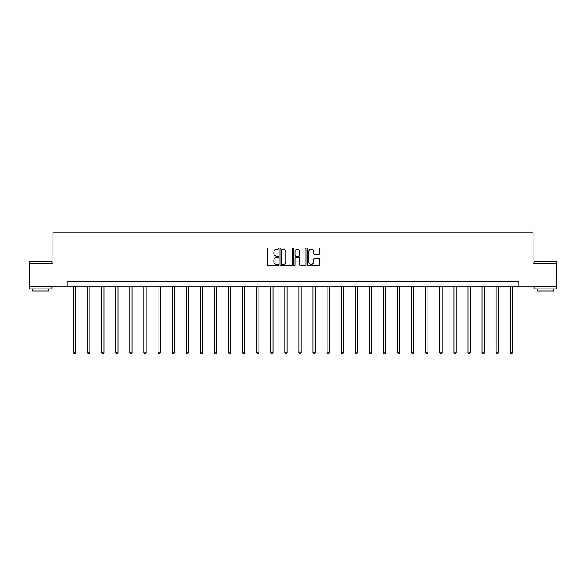 <?xml version="1.0" encoding="UTF-8"?>
<svg xmlns="http://www.w3.org/2000/svg" width="586" height="586" viewBox="0 0 586 586"><rect width="100%" height="100%" fill="white"/><g stroke="black" fill="none" stroke-linecap="round" stroke-linejoin="round"><path stroke-width="0.88" d="M278.548 248.625A0.623 0.623 0 0 0 277.932 248.003L268.513 248.003A0.886 0.886 0 0 0 267.626 248.889L267.626 264.843A0.886 0.886 0 0 0 268.513 265.729L277.932 265.729A0.623 0.623 0 0 0 278.548 265.114A0.623 0.623 0 0 0 277.932 264.491L276.709 264.491A2.835 2.835 0 0 1 273.874 261.656L273.874 260.323A2.835 2.835 0 0 1 276.709 257.488L277.932 257.488A0.623 0.623 0 0 0 278.548 256.866A0.623 0.623 0 0 0 277.932 256.25L276.709 256.25A2.835 2.835 0 0 1 273.874 253.408L273.874 252.083A2.835 2.835 0 0 1 276.709 249.248L277.932 249.248A0.623 0.623 0 0 0 278.548 248.625M318.909 254.251A0.886 0.886 0 0 0 319.795 253.364L319.795 248.889A0.886 0.886 0 0 0 318.909 248.003L308.448 248.003A0.886 0.886 0 0 0 307.562 248.889L307.562 264.843A0.886 0.886 0 0 0 308.448 265.729L318.909 265.729A0.886 0.886 0 0 0 319.795 264.843L319.795 259.437A0.886 0.886 0 0 0 318.909 258.551L314.433 258.551A0.886 0.886 0 0 0 313.547 259.437L313.547 262.118A2.373 2.373 0 0 1 311.173 264.491A2.373 2.373 0 0 1 308.8 262.118L308.8 251.614A2.373 2.373 0 0 1 311.173 249.248A2.373 2.373 0 0 1 313.547 251.614L313.547 253.364A0.886 0.886 0 0 0 314.433 254.251L318.909 254.251M67.002 286.217L29.3 286.217L29.3 263.641L52.916 263.641L52.916 232.034L533.084 232.034L533.084 263.641L556.7 263.641L556.7 286.217L518.998 286.217L518.998 281.705L67.002 281.705L67.002 286.217L518.998 286.217M292.224 248.889A0.886 0.886 0 0 0 291.337 248.003L280.877 248.003A0.886 0.886 0 0 0 279.991 248.889L279.991 264.843A0.886 0.886 0 0 0 280.877 265.729L291.337 265.729A0.886 0.886 0 0 0 292.224 264.843L292.224 248.889M294.663 248.003L305.123 248.003A0.886 0.886 0 0 1 306.009 248.889L306.009 264.843A0.886 0.886 0 0 1 305.123 265.729L300.647 265.729A0.886 0.886 0 0 1 299.761 264.843L299.761 258.375A0.886 0.886 0 0 0 298.875 257.488L295.901 257.488A0.886 0.886 0 0 0 295.014 258.375L295.014 265.114A0.623 0.623 0 0 1 294.399 265.729A0.623 0.623 0 0 1 293.776 265.114L293.776 248.889A0.886 0.886 0 0 1 294.663 248.003M281.851 249.248A0.623 0.623 0 0 0 281.236 249.863L281.236 263.868A0.623 0.623 0 0 0 281.851 264.491L283.141 264.491A2.835 2.835 0 0 0 285.975 261.656L285.975 252.083A2.835 2.835 0 0 0 283.141 249.248L281.851 249.248M299.761 251.658A2.373 2.373 0 0 0 297.388 249.292A2.373 2.373 0 0 0 295.014 251.658L295.014 255.364A0.886 0.886 0 0 0 295.901 256.25L298.875 256.25A0.886 0.886 0 0 0 299.761 255.364L299.761 251.658M73.506 286.217L73.506 352.794L75.762 352.794L75.762 286.217M75.762 352.794L75.089 353.966L74.18 353.966L73.506 352.794M29.571 261.385L51.876 261.656L29.571 261.385M40.588 288.927L29.3 288.927L29.3 286.671L51.876 286.671L51.876 288.927L40.588 288.927M48.719 288.927L48.719 291.008L32.464 291.008L32.464 288.927M534.395 261.385L556.7 261.656L534.395 261.385M545.412 288.927L534.124 288.927L534.124 286.671L556.7 286.671L556.7 288.927L545.412 288.927M553.536 288.927L553.536 291.008L537.281 291.008L537.281 288.927M87.592 286.217L87.592 352.794L89.848 352.794L89.848 286.217M89.848 352.794L89.175 353.966L88.274 353.966L87.592 352.794M101.686 286.217L101.686 352.794L103.942 352.794L103.942 286.217M103.942 352.794L103.261 353.966L102.36 353.966L101.686 352.794M115.772 286.217L115.772 352.794L118.028 352.794L118.028 286.217M118.028 352.794L117.354 353.966L116.446 353.966L115.772 352.794M129.858 286.217L129.858 352.794L132.114 352.794L132.114 286.217M132.114 352.794L131.44 353.966L130.539 353.966L129.858 352.794M143.944 286.217L143.944 352.794L146.207 352.794L146.207 286.217M146.207 352.794L145.526 353.966L144.625 353.966L143.944 352.794M158.037 286.217L158.037 352.794L160.293 352.794L160.293 286.217M160.293 352.794L159.612 353.966L158.711 353.966L158.037 352.794M172.123 286.217L172.123 352.794L174.379 352.794L174.379 286.217M174.379 352.794L173.705 353.966L172.797 353.966L172.123 352.794M186.209 286.217L186.209 352.794L188.465 352.794L188.465 286.217M188.465 352.794L187.791 353.966L186.89 353.966L186.209 352.794M200.302 286.217L200.302 352.794L202.558 352.794L202.558 286.217M202.558 352.794L201.877 353.966L200.976 353.966L200.302 352.794M214.388 286.217L214.388 352.794L216.644 352.794L216.644 286.217M216.644 352.794L215.97 353.966L215.062 353.966L214.388 352.794M228.474 286.217L228.474 352.794L230.73 352.794L230.73 286.217M230.73 352.794L230.056 353.966L229.155 353.966L228.474 352.794M242.56 286.217L242.56 352.794L244.823 352.794L244.823 286.217M244.823 352.794L244.142 353.966L243.241 353.966L242.56 352.794M256.653 286.217L256.653 352.794L258.909 352.794L258.909 286.217M258.909 352.794L258.228 353.966L257.327 353.966L256.653 352.794M270.739 286.217L270.739 352.794L272.995 352.794L272.995 286.217M272.995 352.794L272.322 353.966L271.413 353.966L270.739 352.794M284.825 286.217L284.825 352.794L287.081 352.794L287.081 286.217M287.081 352.794L286.408 353.966L285.507 353.966L284.825 352.794M298.919 286.217L298.919 352.794L301.175 352.794L301.175 286.217M301.175 352.794L300.493 353.966L299.593 353.966L298.919 352.794M313.005 286.217L313.005 352.794L315.261 352.794L315.261 286.217M315.261 352.794L314.587 353.966L313.678 353.966L313.005 352.794M327.091 286.217L327.091 352.794L329.347 352.794L329.347 286.217M329.347 352.794L328.673 353.966L327.772 353.966L327.091 352.794M341.177 286.217L341.177 352.794L343.44 352.794L343.44 286.217M343.44 352.794L342.759 353.966L341.858 353.966L341.177 352.794M355.27 286.217L355.27 352.794L357.526 352.794L357.526 286.217M357.526 352.794L356.845 353.966L355.944 353.966L355.27 352.794M369.356 286.217L369.356 352.794L371.612 352.794L371.612 286.217M371.612 352.794L370.938 353.966L370.03 353.966L369.356 352.794M383.442 286.217L383.442 352.794L385.698 352.794L385.698 286.217M385.698 352.794L385.024 353.966L384.123 353.966L383.442 352.794M397.535 286.217L397.535 352.794L399.791 352.794L399.791 286.217M399.791 352.794L399.11 353.966L398.209 353.966L397.535 352.794M411.621 286.217L411.621 352.794L413.877 352.794L413.877 286.217M413.877 352.794L413.203 353.966L412.295 353.966L411.621 352.794M425.707 286.217L425.707 352.794L427.963 352.794L427.963 286.217M427.963 352.794L427.289 353.966L426.388 353.966L425.707 352.794M439.793 286.217L439.793 352.794L442.056 352.794L442.056 286.217M442.056 352.794L441.375 353.966L440.474 353.966L439.793 352.794M453.886 286.217L453.886 352.794L456.142 352.794L456.142 286.217M456.142 352.794L455.461 353.966L454.56 353.966L453.886 352.794M467.972 286.217L467.972 352.794L470.228 352.794L470.228 286.217M470.228 352.794L469.554 353.966L468.646 353.966L467.972 352.794M482.058 286.217L482.058 352.794L484.314 352.794L484.314 286.217M484.314 352.794L483.64 353.966L482.739 353.966L482.058 352.794M496.152 286.217L496.152 352.794L498.408 352.794L498.408 286.217M498.408 352.794L497.726 353.966L496.825 353.966L496.152 352.794M510.238 286.217L510.238 352.794L512.494 352.794L512.494 286.217M512.494 352.794L511.82 353.966L510.911 353.966L510.238 352.794M29.3 263.641L29.3 261.656M34.449 286.671L34.449 286.217M46.726 286.671L46.726 286.217M51.876 263.641L51.876 261.656M534.124 263.641L534.124 261.656M539.274 286.671L539.274 286.217M551.551 286.671L551.551 286.217M556.7 263.641L556.7 261.656"/></g></svg>
